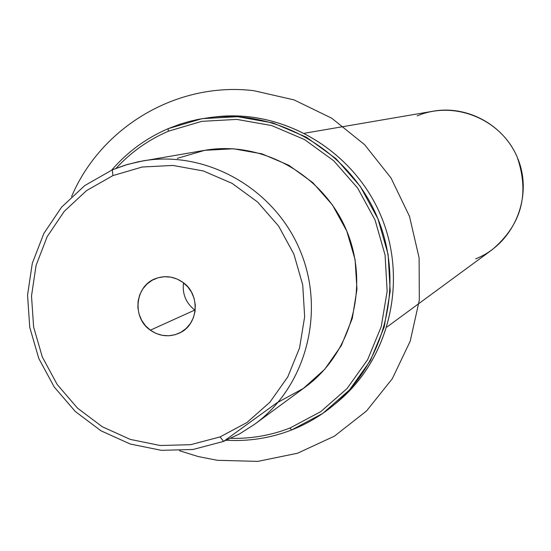 <?xml version="1.0" encoding="UTF-8"?>
<svg xmlns="http://www.w3.org/2000/svg" width="551" height="551" viewBox="0 0 551 551"><rect width="100%" height="100%" fill="white"/><g stroke="black" fill="none" stroke-linecap="round" stroke-linejoin="round"><path stroke-width="0.83" d="M194.785 310.068C185.956 303.071 182.188 293.986 183.483 282.808C182.188 293.986 185.956 303.071 194.785 310.068L195.178 310.351L194.785 310.068L150.354 330.187L194.785 310.068M278.283 402.113L303.36 388.427L324.759 369.246L341.365 345.518L352.296 318.402L356.965 289.289L355.099 259.652L346.772 231.034L332.418 204.91L312.782 182.622L288.889 165.307L261.973 153.846L233.431 148.777L204.724 150.32L177.291 158.351M304.689 133.204L433.541 111.144C467.523 105.207 503.648 124.981 517.265 157.283C529.787 193.993 521.48 224.753 492.339 249.569L387.002 326.984M475.685 258.832C513.773 243.948 533.726 196.666 517.658 158.227C502.154 119.546 454.754 99.814 417.155 115.903M182.732 282.243C200.729 294.275 198.67 324.759 179.371 333.079C169.322 337.446 159.652 336.482 150.354 330.187C131.496 317.576 135.057 285.239 156.14 278.4C165.486 275.238 174.35 276.519 182.732 282.243L177.016 278.999L170.776 277.125L164.322 276.712L157.992 277.787L152.097 280.287L146.924 284.089L142.743 288.993L139.754 294.757L138.108 301.094L137.881 307.685L139.086 314.208L141.662 320.324L145.485 325.744L150.354 330.187L156.043 333.438L162.256 335.332L168.689 335.773L175.018 334.739L180.928 332.267L186.121 328.492L190.336 323.595L193.36 317.824L195.04 311.473L195.281 304.848L194.076 298.298L191.486 292.14L187.636 286.699L182.732 282.243M112.934 175.583L142.199 167.022L172.849 165.431L203.34 170.962L232.102 183.366L257.641 202.052L278.606 226.068L293.91 254.197L302.74 284.963L304.648 316.77L299.551 347.963L287.753 376.932L269.9 402.216L246.931 422.534L220.063 436.915L190.674 444.685L160.238 445.511L130.263 439.402L102.224 426.715L77.471 408.105L57.18 384.488L42.331 357.027L33.625 327.053L31.503 296.011L36.07 265.396L47.152 236.71L64.233 211.364L86.514 190.625L112.934 175.583L112.321 169.853L127.267 164.515L142.681 160.94L127.267 164.515L112.321 169.853L112.934 175.583L86.514 190.625L64.233 211.364L47.152 236.71L36.07 265.396L31.503 296.011L33.625 327.053L42.331 357.027L57.18 384.488L77.471 408.105L102.224 426.715L130.263 439.402L160.238 445.511L190.674 444.685L220.063 436.915L246.931 422.534L269.9 402.216L287.753 376.932L299.551 347.963L304.648 316.77L302.74 284.963L293.91 254.197L278.606 226.068L257.641 202.052L232.102 183.366L203.34 170.962L172.849 165.431L142.199 167.022L112.934 175.583M223.706 441.344L239.664 433.844L254.555 424.325L239.664 433.844L223.706 441.344L277.353 402.485M112.266 169.873L84.778 185.556L61.595 207.135L43.825 233.5L32.302 263.323L27.55 295.129L29.754 327.37L38.797 358.487L54.218 386.988L75.301 411.501L101.033 430.827L130.188 443.996L161.36 450.332L193.029 449.471L223.623 441.392L220.063 436.915L223.623 441.392L239.623 433.871L254.555 424.325C306.218 386.706 326.151 311.329 299.758 249.672C273.709 187.863 205.626 149.879 142.681 160.94C205.626 149.879 273.709 187.863 299.758 249.672C326.151 311.329 306.218 386.706 254.555 424.325L305.24 387.071C351.937 353.053 369.997 285.26 346.297 229.905C322.914 174.412 261.587 140.34 204.683 150.327L138.218 161.78L125.056 165.176L112.321 169.853M290.012 428.01C270.961 435.393 251.222 438.83 230.8 438.327C251.222 438.83 270.961 435.393 290.012 428.01L291.555 429.994C270.589 438.1 248.887 441.516 226.433 440.249C248.887 441.516 270.589 438.1 291.555 429.994L290.012 428.01L320.758 411.638L347.089 388.51L367.607 359.734L381.209 326.75L387.146 291.231L385.073 255.017L375.059 220.007L357.627 188.022L333.692 160.74L304.524 139.561L271.664 125.559L236.82 119.402L201.797 121.344L168.372 131.214L201.797 121.344L236.82 119.402L271.664 125.559L304.524 139.561L333.692 160.74L357.627 188.022L375.059 220.007L385.073 255.017L387.146 291.231L381.209 326.75L367.607 359.734L347.089 388.51L320.758 411.638L290.012 428.01M116.103 168.31C130.883 152.228 148.309 139.864 168.372 131.214C148.309 139.864 130.883 152.228 116.103 168.31M168.069 128.7L168.372 131.214L168.069 128.7L202.003 118.672L237.564 116.688L272.938 122.928L306.315 137.144L335.931 158.64L360.237 186.341L377.938 218.816L388.104 254.369L390.211 291.142L384.178 327.204L370.355 360.698L349.513 389.908L322.783 413.388L291.555 429.994C306.742 424.036 320.675 415.826 333.355 405.384C386.086 362.055 405.047 282.25 377.104 216.819C349.417 151.277 278.813 109.511 211.019 117.384L198.408 119.333L189.096 121.482L179.95 124.202L168.069 128.7C146.105 138.191 127.315 152 111.695 170.121C127.315 152 146.105 138.191 168.069 128.7M211.019 117.384L216.137 116.805C283.324 109.008 353.274 150.368 380.7 215.289C408.381 280.101 389.585 359.156 337.322 402.099L333.355 405.384M335.325 403.725C388.999 361.146 408.766 280.955 380.7 215.289C352.922 149.5 281.485 108.051 213.588 117.115M71.561 196.624C101.15 126.785 177.222 81.465 253.68 90.667L294.076 99.903L331.716 118.203L364.61 144.672L391.003 177.966L409.489 216.35L419.097 257.813L419.325 300.164L410.213 341.179L392.291 378.73L366.567 410.922L334.423 436.158L297.554 453.225L257.861 461.38L217.328 460.305L198.174 456.545L179.502 450.732"/></g></svg>
